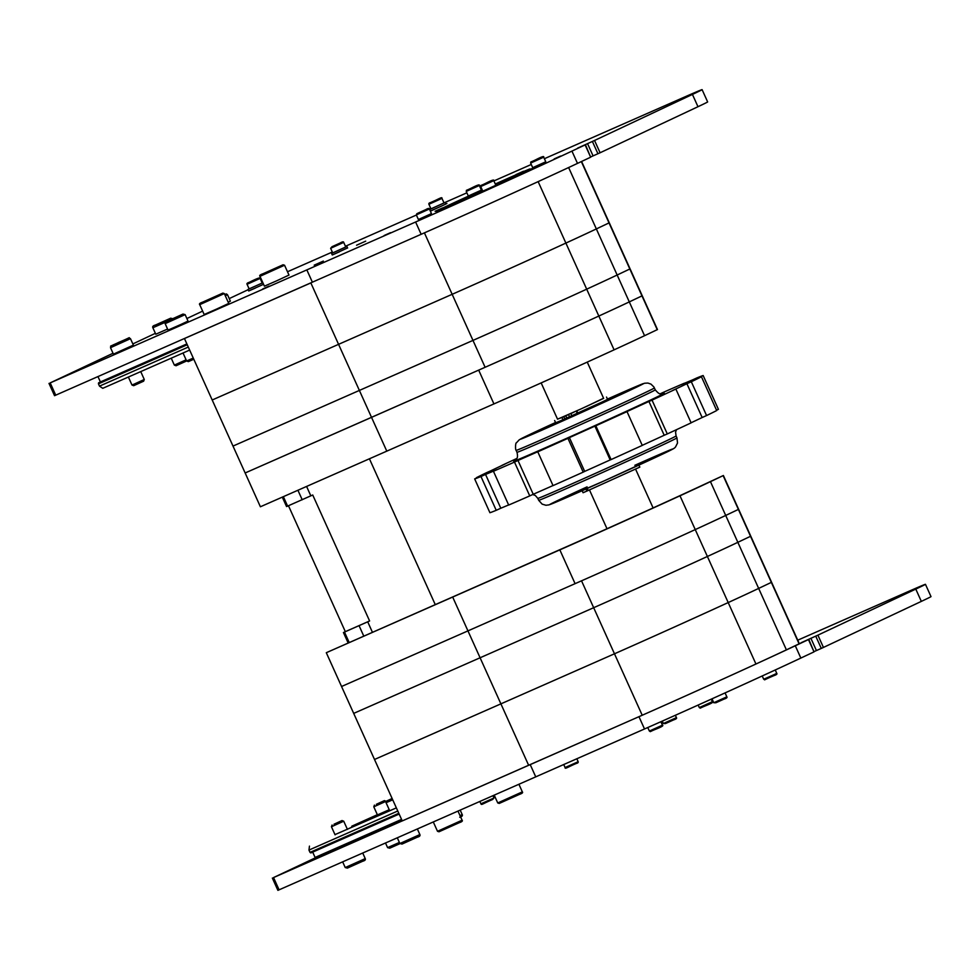 <?xml version="1.0" encoding="UTF-8"?>
<svg xmlns="http://www.w3.org/2000/svg" width="980" height="980" viewBox="0 0 980 980"><rect width="100%" height="100%" fill="white"/><g stroke="black" fill="none" stroke-linecap="round" stroke-linejoin="round"><path stroke-width="1.47" d="M345.242 845.079L341.212 846.855M399.877 821.032L395.859 822.808M821.289 648.417L823.433 647.437L817.896 635.15L815.74 636.13L821.289 648.417L814.258 651.516M315.536 857.745L273.543 877.566L638.96 716.686A124.742 1.519 -24.3 0 0 795.295 645.771L808.476 639.573L814.025 651.872L808.794 639.413L800.966 642.807L815.74 636.13M817.896 635.15L915.786 589.09A50.568 0.613 -24.3 0 0 925.451 584.313A50.568 0.613 -24.3 0 0 907.603 591.846L797.745 640.185M814.025 651.872L800.844 658.07A124.742 1.519 155.7 0 1 644.509 728.973L277.904 890.355L272.354 878.068M925.451 584.313L931 596.6A50.568 0.613 155.7 0 1 921.335 601.389L823.433 647.437M530.217 764.62L535.766 776.907M491.544 187.731L497.228 185.196L491.544 187.731M263.363 288.659L269.047 286.123L263.363 288.659M384.785 235.225L390.481 232.689L384.785 235.225M554.864 158.613L560.548 156.077L554.864 158.613M526.162 171.194L533.733 167.813L526.162 171.194M445.337 207.834L452.895 204.453L445.337 207.834M435.096 211.264L442.666 207.882L435.096 211.264M515.933 174.624L523.491 171.243L515.933 174.624M495.28 183.995A50.568 0.613 155.7 0 1 530.058 168.94A50.568 0.613 155.7 0 1 520.404 173.73L518.518 174.612A50.568 0.613 155.7 0 1 495.782 185.11A50.568 0.613 155.7 0 0 528.183 169.834L528.245 169.957M482.736 191.026A50.568 0.613 155.7 0 1 436.002 211.447A50.568 0.613 155.7 0 1 445.667 206.67L447.541 205.788A50.568 0.613 155.7 0 1 482.209 189.875A50.568 0.613 155.7 0 0 436.002 211.447A50.568 0.613 155.7 0 0 482.736 191.026M314.2 265.164L323.339 261.084L314.2 265.164M356.561 245.233L365.699 241.154L356.561 245.233M445.851 203.914L446.905 203.472L445.876 203.975M437.619 207.858L430.367 211.166M430.33 211.092L430.943 210.798M339.349 251.872L332.673 254.812M347.582 247.928L332.257 254.971L331.571 253.428L332.698 252.864M255.339 288.083L248.969 290.876M597.935 153.738L600.091 152.77L594.542 140.471L592.385 141.451L597.935 153.738L590.903 156.837M113.019 353.266L50.188 382.898L415.606 222.007A124.742 1.519 -24.3 0 0 571.94 151.104L585.121 144.905L590.671 157.192L585.44 144.746L577.612 148.139L592.385 141.451M594.542 140.471L692.431 94.423A50.568 0.613 -24.3 0 0 702.096 89.646A50.568 0.613 -24.3 0 0 684.248 97.167L544.39 158.711M531.27 164.481L493.896 180.933M480.788 186.702L479.992 187.045M466.884 192.815L444.001 202.885M430.882 208.654L429.497 209.267M416.39 215.037L345.438 246.262M332.318 252.032L287.495 271.754M248.124 289.713L229.234 298.594M202.639 311.113L186.874 318.524M155.379 333.335L132.851 343.931M590.671 157.192L577.49 163.391A124.742 1.519 155.7 0 1 421.155 234.293L54.549 395.687L49 383.401M702.096 89.646L707.646 101.932A50.568 0.613 155.7 0 1 697.981 106.71L600.091 152.77M306.863 269.953L312.412 282.24M495.292 184.032A50.568 0.613 155.7 0 1 510.335 177.356A50.568 0.613 155.7 0 1 528.183 169.834M541.156 382.911L557.547 419.195L580.711 409.077L603.631 398.382L587.253 362.11M604.734 400.832L558.661 421.645M559.776 421.167L603.643 401.359M553.014 485.541A120.528 1.47 -24.3 0 1 533.243 494.275L529.751 495.892A125.587 1.531 155.7 0 1 508.681 505.055L493.43 471.257A125.587 1.531 -24.3 0 0 514.488 462.095L517.979 460.478A120.528 1.47 -24.3 0 0 539.257 451.082L537.775 451.817A125.587 1.531 -24.3 0 0 567.935 438.342L583.198 472.14A125.587 1.531 155.7 0 1 553.038 485.615L537.775 451.817M496.235 510.31L480.972 476.513A125.587 1.531 -24.3 0 1 474.663 478.902L489.914 512.699A125.587 1.531 155.7 0 0 496.235 510.31L500.805 508.228A120.528 1.47 -24.3 0 0 508.632 504.945M684.444 383.303L680.904 384.809A120.528 1.47 -24.3 0 1 692.284 380.007L696.841 377.937A125.587 1.531 -24.3 0 1 703.162 375.548L718.426 409.346L716.539 410.191M706.58 415.545L691.317 381.747A125.587 1.531 -24.3 0 0 701.435 376.737L716.698 410.534A125.587 1.531 155.7 0 1 706.58 415.545L702.158 417.517L686.907 383.719A120.528 1.47 -24.3 0 1 672.795 390.395L675.869 389.06A125.587 1.531 -24.3 0 1 652.031 400.134L648.944 401.469A120.528 1.47 -24.3 0 1 626.085 411.968L627.016 411.612A125.587 1.531 -24.3 0 1 595.828 425.786L594.909 426.129A120.528 1.47 -24.3 0 1 569.417 437.607L567.935 438.342M691.096 422.772A120.528 1.47 -24.3 0 0 702.158 417.517M675.869 389.06L691.133 422.858A125.587 1.531 155.7 0 1 667.294 433.932L664.207 435.267L648.944 401.469M642.243 445.349A120.528 1.47 -24.3 0 0 664.207 435.267M627.016 411.612L642.268 445.41A125.587 1.531 155.7 0 1 611.091 459.583L610.173 459.926L594.909 426.129M583.198 472.14L584.68 471.405A120.528 1.47 -24.3 0 0 610.173 459.926M533.243 494.275L517.979 460.478M529.751 495.892L514.488 462.095M611.091 459.583L595.828 425.786M667.294 433.932L652.031 400.134M684.395 383.192A125.587 1.531 -24.3 0 0 663.338 392.343L660.348 393.74M516.619 458.554A125.587 1.531 -24.3 0 0 501.944 465.39L501.993 465.476M476.537 478.044L476.39 477.713A125.587 1.531 -24.3 0 1 486.509 472.703L490.919 470.731A120.528 1.47 -24.3 0 1 505.031 464.042L501.944 465.39M691.317 381.747L686.907 383.719M698.875 377.876L698.764 377.631A120.528 1.47 -24.3 0 1 697.025 378.709L701.435 376.737M698.764 377.631A120.528 1.47 -24.3 0 0 698.605 377.619L703.162 375.548M479.085 476.893L479.061 476.819A120.528 1.47 -24.3 0 1 480.8 475.741L476.39 477.713M479.061 476.819A120.528 1.47 -24.3 0 0 479.22 476.831L474.663 478.902M500.805 508.228L485.541 474.43L480.972 476.513M485.541 474.43A120.528 1.47 -24.3 0 0 496.921 469.641L493.43 471.257M591.357 427.611L573.018 435.867L591.357 427.611M589.262 428.542L590.756 427.856L589.262 428.542M585.856 430.073L588.184 429.032L585.869 430.085M583.713 431.041L585.244 430.343L583.713 431.016M584.68 430.575L585.464 430.22L584.68 430.588M580.307 432.584L582.647 431.519L580.319 432.596M577.747 433.626L580.001 432.67L577.796 433.711M577.967 433.613L579.548 432.903L577.967 433.613M574.611 435.132L577.318 433.883L574.611 435.132M587.437 429.301L589.825 428.187L587.449 429.338M588.196 428.946L589.36 428.419L588.208 428.958M586.898 429.546L584.864 430.428L586.922 429.583M582.757 431.421L584.399 430.624L582.782 431.482M583.014 431.298L583.663 430.98L583.014 431.298M579.621 432.817L581.115 432.131L579.621 432.817M579.854 432.682L580.785 432.29L579.866 432.695M580.123 432.56L579.155 433.013L580.111 432.584M584.68 471.405L569.417 437.607M574.219 415.312L604.795 400.967M574.194 415.251L558.71 421.78M582.145 490.723L583.063 492.732L586.922 491.054L588.184 490.49L587.265 488.444M588.184 490.49L639.817 467.117L638.911 465.108M559.752 418.338L569.123 414.271L561.944 417.529L562.986 419.832L569.576 416.855M561.944 417.529L557.473 419.048M603.57 398.235L585.954 406.7M566.673 415.41L563.757 416.721L566.673 415.41M573.876 412.213L570.96 413.523L573.876 412.213M568.572 414.638L569.613 416.941L598.633 403.699L607.563 399.387L606.522 397.072M576.804 410.877L577.845 413.18M565.803 415.863L566.844 418.166M554.643 420.506L555.685 422.809L562.961 419.783M479.306 185.514L481.388 190.12L468.318 196.012L466.247 191.406L479.306 185.514C479.894 184.216 477.346 185.036 471.686 187.94C464.312 191.602 467.056 189.41 466.247 191.406M471.098 188.258L475.092 186.494L471.123 188.307M493.773 180.663L495.856 185.269L482.797 191.161L480.715 186.555L493.773 180.663C494.361 179.364 491.825 180.173 486.154 183.089C478.791 186.751 481.535 184.559 480.715 186.555M485.639 183.37L489.559 181.643L485.663 183.432M429.375 208.997L431.457 213.603L418.399 219.496L416.316 214.889L429.375 208.997C429.277 208.079 428.089 208.275 425.81 209.61L417.713 213.285L416.316 214.889M421.351 211.656L425.161 209.977L421.376 211.717M543.692 157.18L545.774 161.786L532.716 167.678L530.633 163.072L543.692 157.18C544.28 155.881 541.744 156.69 536.085 159.605C528.71 163.268 531.454 161.075 530.633 163.072M535.558 159.887L539.478 158.16L535.582 159.948M335.087 834.85L331.436 826.753L343.723 821.203L347.435 829.411M334.009 824.229L342.008 820.554L334.009 824.229M377.447 814.919L373.797 806.822L386.083 801.273L386.377 801.922M376.369 804.298L384.368 800.623L376.369 804.298M389.734 810.803L386.071 802.706L392.711 799.803M392.172 798.602L386.72 800.991L392.123 798.492M186.102 359.832L174.342 365.099L171.231 358.19M167.58 329.035L155.783 334.217L152.868 327.761L165.277 322.298M174.342 365.099L176.057 365.748L185.992 361.265L186.335 360.346M161.7 322.359L166.404 320.142L161.7 322.359M140.728 371.604L144.281 379.481L134.37 384.025L131.982 385.03L128.38 377.043M130.475 338.676L133.39 345.119L113.423 354.148L110.507 347.692L130.475 338.676C127.327 337.586 133.794 336.091 118.813 342.339C107.371 348.047 111.622 344.629 110.507 347.692M131.994 385.03L133.697 385.679L143.631 381.183L144.281 379.481M120.54 341.616L115.836 343.833L120.577 341.714M225.302 295.776L227.483 294.698L230.386 301.154L228.218 302.232M193.268 358.08L186.629 360.983L183.027 352.996M185.122 314.629L188.038 321.085L180.957 324.417L168.058 330.101L165.142 323.645L185.122 314.629L183.003 314.066L166.135 321.685L165.142 323.645M186.629 360.983L188.344 361.632L193.795 359.244M171.341 319.321L178.826 315.977L171.365 319.394M396.361 807.875L334.988 834.617M347.324 829.19L389.624 810.57M309.46 846.12L308.97 850.077L397.77 810.999M308.97 850.077L310.011 852.38L398.811 813.302M310.011 852.38L310.832 852.931L399.154 814.062M312.681 852.11L315.095 857.439L401.555 819.39M315.095 857.439L315.903 857.99L401.898 820.15M389.244 809.725L351.82 826.189L377.349 814.698M351.82 826.189L351.685 827.267M97.976 376.602L100.401 381.967L98.576 382.837L98.453 383.829L99.482 386.132L102.753 388.313L189.655 350.08M188.295 347.055L99.482 386.132M187.254 344.752L98.453 383.829M186.898 343.968L98.576 382.837M186.874 343.919L100.401 381.967M345.756 246.96L331.571 253.428M444.026 202.946L430.967 208.85M445.202 202.48L445.888 204.012L441.613 206.045L430.526 210.957L429.84 209.414M343.698 242.403L345.781 247.009L332.722 252.914L330.64 248.295L343.698 242.403C343.6 241.484 342.412 241.693 340.121 243.028L332.024 246.703L330.64 248.295M337.438 244.265L334.266 245.747L337.463 244.326M441.968 198.389L444.05 202.995L430.992 208.899L428.909 204.281L441.968 198.389C442.335 196.368 438.256 199.418 430.514 202.591C429.154 202.885 428.627 203.46 428.909 204.281M434.74 200.765L437.546 199.442L434.74 200.765M565.95 546.987L326.303 652.705L559.837 549.866A124.742 1.519 -24.3 0 0 679.985 495.794A84.28 1.029 -24.3 0 0 710.451 481.646L723.387 475.508L711.456 481.033A113.79 1.384 155.7 0 1 565.95 546.987M326.303 652.705L341.555 686.502L467.95 630.887L575.089 583.663L559.837 549.866M723.387 475.508L738.638 509.306L725.715 515.443A84.28 1.029 -24.3 0 1 695.249 529.592A84.28 1.029 -24.3 0 0 725.715 515.443L738.638 509.306L750.778 536.183L737.854 542.32A84.28 1.029 155.7 0 1 707.389 556.481A84.28 1.029 -24.3 0 0 737.854 542.32L750.778 536.183L771.591 582.267L758.655 588.417A84.28 1.029 155.7 0 1 728.201 602.565A84.28 1.029 -24.3 0 0 758.655 588.417L771.591 582.267L799.337 643.725L786.401 649.863A84.28 1.029 155.7 0 1 755.948 664.011A124.742 1.519 155.7 0 1 642.219 715.241L614.472 653.795A124.742 1.519 -24.3 0 0 728.201 602.565A124.742 1.519 155.7 0 1 614.472 653.795L500.903 703.861L614.472 653.795L593.672 607.71A124.742 1.519 -24.3 0 0 707.389 556.481A124.742 1.519 155.7 0 1 593.672 607.71L480.09 657.776L593.672 607.71L581.532 580.822A124.742 1.519 -24.3 0 0 695.249 529.592A124.742 1.519 -24.3 0 1 575.089 583.663L467.95 630.887L528.649 765.307L402.253 820.934L374.507 759.476L500.903 703.861L374.507 759.476L353.694 713.391L480.09 657.776L353.694 713.391L341.555 686.502L467.95 630.887L452.699 597.09M478.681 370.122A124.742 1.519 -24.3 0 0 598.829 316.05L538.143 181.631A124.742 1.519 -24.3 0 1 424.413 232.86L485.112 367.28L371.53 417.358L310.844 282.926L184.448 338.541L245.147 472.973L478.681 370.122L493.932 403.919A124.742 1.519 -24.3 0 0 614.093 349.848A84.28 1.029 -24.3 0 0 644.558 335.699L657.482 329.562L630.091 268.875L617.155 275.013A84.28 1.029 155.7 0 1 586.689 289.174A124.742 1.519 155.7 0 1 472.973 340.403L233.007 446.084L472.973 340.403A124.742 1.519 -24.3 0 0 586.689 289.174A84.28 1.029 -24.3 0 0 617.155 275.013L630.091 268.875L609.278 222.791L596.342 228.928A84.28 1.029 155.7 0 1 565.889 243.077A124.742 1.519 155.7 0 1 452.16 294.306L212.195 399.999L452.16 294.306A124.742 1.519 -24.3 0 0 565.889 243.077A84.28 1.029 -24.3 0 0 596.342 228.928L609.278 222.791L581.593 161.467M386.794 451.143L260.398 506.77L245.147 472.973L371.53 417.358L386.794 451.143L493.932 403.919M568.633 167.543L629.295 301.901L641.986 295.887L629.295 301.901A84.28 1.029 155.7 0 1 598.829 316.05A84.28 1.029 -24.3 0 0 629.295 301.901L644.558 335.699M642.219 715.241L528.649 765.307M559.923 156.396L554.141 158.968L559.923 156.396M496.603 185.502L490.833 188.087L496.603 185.502M389.856 233.007L384.074 235.58L389.856 233.007M268.422 286.43L262.652 289.014L268.422 286.43M435.218 604.513L369.423 458.787M282.301 497.13L286.564 506.562L312.73 494.998L369.607 620.965L343.441 632.541L348.096 642.843M343.441 632.541L345.327 631.659L288.512 505.827M369.607 620.965L345.327 631.659M310.844 495.88L306.593 486.448M297.92 490.257L302.22 499.788M359.109 625.767L363.715 635.971M372.376 632.161L367.733 621.859M287.654 506.207L283.355 496.664M349.149 642.39L344.531 632.173M260.129 278.406L262.211 283.012L249.153 288.904L247.07 284.298L260.129 278.406C260.558 277.132 256.932 278.443 249.263 282.326L257.238 278.847L249.275 282.314C247.34 282.889 246.617 283.551 247.07 284.298M252.509 280.954L255.841 279.41L252.509 280.954M262.873 282.755L249.128 288.855M262.187 282.963L262.836 282.693M263.571 284.286L248.7 290.962L248.001 289.431M270.174 270.566L276.238 267.895L270.211 270.651M284.555 265.237L288.99 275.074L276.776 280.77L264.416 286.172L259.97 276.336C259.173 275.576 260.129 274.743 262.848 273.824L283.073 264.772L284.555 265.237L259.97 276.336M209.928 298.9L215.992 296.23L209.965 298.998M224.31 293.571L228.744 303.408L216.531 309.104L204.171 314.507L199.724 304.67C198.928 303.91 199.883 303.077 202.603 302.159L222.828 293.106L224.31 293.571L199.724 304.67M614.093 349.848L598.829 316.05A124.742 1.519 155.7 0 1 485.112 367.28M816.426 650.548L810.877 638.262M795.295 645.771L800.844 658.07M644.509 728.973L638.96 716.686M915.786 589.09L921.335 601.389M273.543 877.566L279.092 889.852M593.072 155.881L587.522 143.595M571.94 151.104L577.49 163.391M421.155 234.293L415.606 222.007M692.431 94.423L697.981 106.71M50.188 382.898L55.738 395.185M514.88 460.441A82.602 1.004 -24.3 0 0 513.814 461.053A82.602 1.004 -24.3 0 0 593.574 426.227A82.602 1.004 -24.3 0 0 662.786 393.666M514.696 460.563L514.757 460.527C515.639 458.616 518.665 459.755 516.999 452.295A75.852 0.931 -24.3 0 0 584.19 422.98A75.852 0.931 -24.3 0 0 655.142 389.991A75.852 0.931 -24.3 0 0 655.277 389.869L653.88 386.953L650.953 384.111L647.89 383.058L644.607 383.229L607.429 399.08A67.424 0.821 -24.3 0 1 640.332 385.336A67.424 0.821 -24.3 0 1 570.201 417.603A67.424 0.821 -24.3 0 1 520.49 439.089A67.424 0.821 -24.3 0 1 555.55 422.515L519.314 439.738L516.448 442.801C515.419 442.482 515.211 449.783 516.129 450.371A75.852 0.931 -24.3 0 0 583.321 421.057A75.852 0.931 -24.3 0 0 654.273 388.068A75.852 0.931 -24.3 0 0 654.407 387.945M675.955 436.076A75.852 0.931 155.7 0 1 605.003 469.065A75.852 0.931 155.7 0 1 537.812 498.379L538.682 500.302A75.852 0.931 155.7 0 0 605.861 470.988A75.852 0.931 155.7 0 0 676.812 437.999A75.852 0.931 155.7 0 0 676.947 437.876L676.077 435.953A75.852 0.931 155.7 0 1 675.992 436.051A75.852 0.931 155.7 0 1 675.955 436.076M634.856 465.292A67.424 0.821 155.7 0 1 670.357 450.347A67.424 0.821 155.7 0 1 601.181 482.221A67.424 0.821 155.7 0 1 549.903 504.43A67.424 0.821 155.7 0 1 587.081 486.864M582.157 490.711L583.063 492.732M586.922 491.054L586.003 489.008M564.909 419.024L563.868 416.721M577.293 413.45L576.252 411.135M570.862 413.609L571.904 415.912M478.191 185.085L466.664 190.292L478.191 185.085M492.658 180.246L481.143 185.441L492.658 180.246M699.304 707.585C701.337 708.295 697.883 708.908 705.502 705.796C711.431 703.469 713.722 702.109 712.362 701.692L699.304 707.585L698.164 705.061M703.652 706.47L708.65 704.216M773.918 674.718L763.702 679.25C766.593 679.655 760.149 681.517 773.833 675.673C776.454 674.791 777.434 674.02 776.76 673.358L773.918 674.718M713.783 702.734L715.902 702.746L724.012 699.108C726.523 698.274 727.466 697.527 726.842 696.841L713.783 702.734L712.007 698.814M718.193 701.594L723.069 699.389M649.385 731.068C651.418 731.778 647.964 732.391 655.583 729.279C661.512 726.952 663.803 725.592 662.443 725.176L649.385 731.068L647.78 727.528M653.734 729.953L658.732 727.699M428.248 208.581L416.757 213.763L428.248 208.581M542.577 156.763L531.062 161.957L542.577 156.763M363.115 859.57L345.23 867.557L347.361 868.109L362.71 861.224C364.977 860.624 365.81 859.73 365.209 858.541L363.115 859.57M399.399 842.445L387.59 847.627L389.721 848.19L399.95 843.658M459.718 817.259C461.972 816.646 462.805 815.752 462.205 814.564L460.037 815.642M417.75 835.536L399.877 843.511L402.008 844.074L417.358 837.177C419.612 836.577 420.445 835.683 419.844 834.495L417.75 835.536M155.379 325.066L169.221 318.978L155.379 325.066M126.861 338.909L113.019 344.997L126.861 338.909M227.483 294.698L226.294 293.902L224.739 294.514M182.954 314.09L166.196 321.722L182.954 314.09M663.362 723.534L665.481 723.558L673.591 719.908C676.102 719.087 677.045 718.328 676.42 717.642L663.362 723.534L662.26 721.109M667.625 722.456L672.782 720.129M341.003 242.758L332.637 246.421L341.003 242.758M430.526 202.578L439.653 198.56L430.526 202.578M576.804 762.33L565.093 767.548C564.713 769.57 568.829 766.507 576.546 763.359C577.894 763.053 578.433 762.489 578.151 761.656L576.804 762.33M799.092 643.848L723.142 475.631M786.401 649.863L710.451 481.646M755.948 664.011L679.985 495.794M581.336 161.578L657.237 329.684M492.891 798.467L480.923 803.821C481.609 805.327 482.136 803.931 492.622 799.509L493.981 797.928L492.891 798.467M262.861 273.824L280.831 265.911L262.861 273.824M497.754 802.963L522.34 791.865C523.136 792.624 522.181 793.457 519.461 794.376L499.237 803.429L497.754 802.963L494.238 795.184M437.509 831.297L462.095 820.199C462.891 820.958 461.935 821.804 459.216 822.71L438.991 831.775L437.509 831.297L433.307 822M653.096 507.922L635.616 469.224M607 528.735L589.495 489.976M663.007 393.605C661.194 392.735 661.035 396.741 655.277 389.869M516.999 452.295L516.129 450.371M676.947 437.876L677.535 442.997L675.526 446.99C674.375 448.179 674.902 448.215 665.077 452.919L604.048 480.935L548.996 504.884L545.934 505.264L542.148 504.137L538.682 500.302M532.74 494.508L535.325 495.488L537.812 498.379M676.077 435.953L675.563 432.18L676.47 429.693M712.362 701.692L711.223 699.169M776.76 673.358L775.241 669.977M763.702 679.25L762.22 675.967M726.842 696.841L725.065 692.909M662.443 725.176L660.888 721.721M332.085 825.038L331.436 826.753M342.008 820.554L343.723 821.203M365.209 858.541L362.735 853.053M345.23 867.557L342.669 861.886M374.434 805.119L373.797 806.822M384.368 800.623L386.083 801.273M387.59 847.627L385.52 843.033M462.205 814.564L460.22 810.154M386.72 800.991L386.071 802.706M419.844 834.495L417.37 829.007M399.877 843.511L397.317 837.839M152.868 327.761C152.268 326.573 153.101 325.679 155.355 325.078L170.704 318.194L172.835 318.745M347.618 248.026L346.932 246.495M676.42 717.642L675.355 715.278M578.151 761.656L576.852 758.802M565.093 767.548L563.745 764.584M493.981 797.928L492.989 795.736M480.923 803.821L479.869 801.505M522.34 791.865L518.935 784.319M462.095 820.199L457.991 811.134"/></g></svg>
